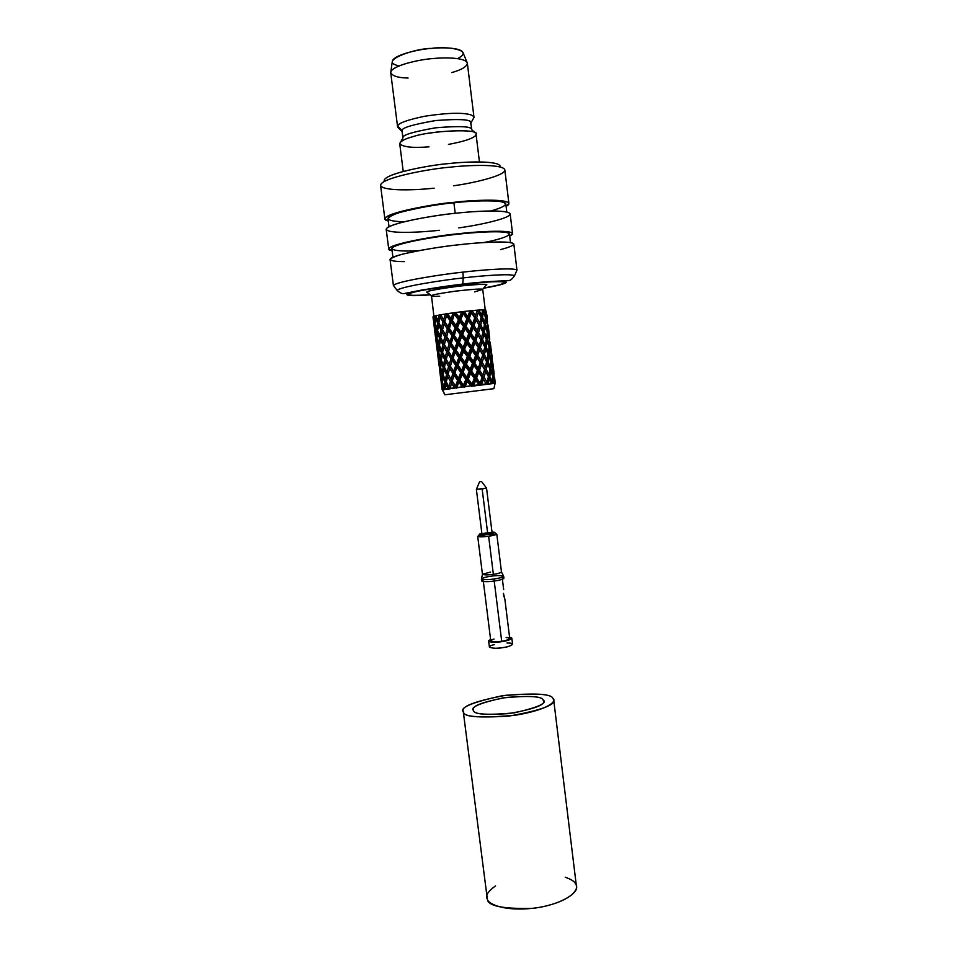 <?xml version="1.0" encoding="UTF-8"?>
<svg xmlns="http://www.w3.org/2000/svg" width="957" height="957" viewBox="0 0 957 957"><rect width="100%" height="100%" fill="white"/><g stroke="black" fill="none" stroke-linecap="round" stroke-linejoin="round"><path stroke-width="1.44" d="M439.873 131.623L429.107 133.202M408.747 294.134C405.804 295.51 412.898 295.713 430.04 294.72C413.795 295.689 406.653 295.557 408.603 294.325L408.747 294.134C407.814 292.83 422.611 289.923 453.151 285.437C487.113 281.645 504.183 280.64 504.399 282.399L503.884 283.188C507.82 281.693 498.537 280.281 462.506 284.301C426.032 289.241 408.113 292.519 408.747 294.134L408.747 294.134M483.704 288.033C496.551 285.641 503.286 284.026 503.884 283.188C503.286 284.026 496.551 285.641 483.704 288.033C497.173 285.712 504.1 283.822 504.483 282.375C502.269 280.425 476.06 282.65 462.518 284.289C447.804 285.796 410.469 291.395 408.507 294.337C409.799 295.641 416.977 295.773 430.04 294.72C414.046 296.06 401.091 295.498 413.903 292.172C426.786 288.894 450.101 285.676 462.518 284.289C476.466 282.566 489.254 281.693 500.882 281.669C507.964 282.602 502.246 284.719 483.704 288.033M439.73 296.227C433.066 296.514 430.291 296.371 431.404 295.797L426.846 292.052C426.678 291.024 437.792 289.002 460.197 285.976C481.024 284.026 489.649 283.786 486.048 285.234L486.24 284.719C485.51 283.703 474.756 284.373 453.977 286.729C435.507 289.457 426.463 291.227 426.846 292.052L431.475 295.737C431.176 295.055 438.976 293.548 454.862 291.227C472.71 289.193 481.969 288.583 482.651 289.421L474.684 291.873M485.247 309.865L482.747 289.54C483.405 288.571 474.696 289.05 456.609 291C439.586 293.428 431.212 295.007 431.475 295.737L433.904 316.253M440.507 314.889L435.734 315.774L437.935 320.786L439.072 315.08L440.507 314.889M446.847 313.824L447.517 313.657L451.022 318.621L453.295 312.819L447.517 313.657L464.133 311.456L467.806 316.504L470.043 310.822L464.133 311.456L472.184 310.606L475.473 315.738L477.232 310.176L472.184 310.606L478.943 310.044L481.586 315.284L482.627 309.853L478.943 310.044L482.627 309.853L481.586 315.284L478.943 310.044L477.232 310.176L475.473 315.738L472.184 310.606L470.043 310.822L467.806 316.504L464.133 311.456L455.616 312.508L459.372 317.509L461.776 311.731L459.372 317.509L459.671 319.65L462.805 311.683L467.734 318.693L467.806 316.504L467.734 318.693L470.605 310.834L475.043 317.963L477.268 310.259L475.043 317.963L470.605 310.834L467.734 318.693L462.805 311.683L459.671 319.65L459.372 317.509L455.616 312.508L453.295 312.819L451.022 318.621L447.517 313.657L440.663 314.781L443.617 319.758L445.46 313.98L446.847 313.824M485.534 315.164L485.701 309.901L483.728 309.829L485.534 315.164L483.728 309.829L485.701 309.901L485.534 315.164M482.615 309.96L483.728 309.829L482.615 309.96M485.701 310.02L486.969 315.415L485.701 310.02M432.983 316.863L433.318 319.889M434.502 321.6L434.777 316.001L433.21 316.516L434.502 321.6L433.21 316.516L435.77 315.858L434.777 316.001L434.502 321.6M435.734 315.774L439.072 315.08L437.935 320.786L435.734 315.774M440.663 314.781L445.46 313.98L443.617 319.758L440.663 314.781M480.988 317.15L481.586 315.284L480.988 317.15M438.928 322.33L437.935 320.786L438.928 322.33M441.165 315.654L444.634 321.791L443.617 319.758L444.634 321.791L447.075 313.8L451.692 320.715L451.022 318.621L451.692 320.715L454.683 312.7L459.671 319.65L460.819 319.447L463.224 313.657L462.805 311.683L463.224 313.657L460.819 319.447L464.564 324.495L466.92 318.717L463.224 313.657L466.92 318.717L469.205 318.478L471.382 312.772L470.605 310.834L471.382 312.772L469.205 318.478L472.722 323.586L474.744 317.915L471.382 312.772L474.744 317.915L476.694 317.736L478.356 312.161L477.268 310.259L478.356 312.161L476.694 317.736L479.696 322.94L481.108 317.401L478.356 312.161L481.108 317.401L479.696 322.94L476.694 317.736L474.744 317.915L472.722 323.586L469.205 318.478L466.92 318.717L464.564 324.495L460.819 319.447L459.671 319.65L454.683 312.7L451.692 320.715L447.075 313.8L444.634 321.791L441.165 315.654M482.531 317.317L483.452 311.886L482.507 310.558L483.452 311.886L482.531 317.317L484.78 322.617L485.39 317.222L483.452 311.886L485.39 317.222L484.78 322.617L482.531 317.317L481.096 317.485L482.531 317.317M486.144 317.245L485.689 311.348L486.144 317.245L487.496 322.641L487.185 317.401L486.18 311.97L487.496 322.641L486.144 317.245L485.378 317.317L486.144 317.245M487.197 317.521L486.91 315.547L487.197 317.521M433.844 324.124L433.569 318.083L434.657 329.28L433.318 318.633L434.478 323.741L435.112 323.645L434.478 323.741L434.657 329.28L433.844 324.124M435.088 323.562L436.057 316.528L435.088 323.562L436.847 328.646L437.564 322.976L435.495 317.927L437.564 322.976L438.892 322.796L437.564 322.976L436.847 328.646L435.088 323.562M438.856 322.724L440.734 314.901L438.856 322.724L441.464 327.749L442.971 321.983L440.112 316.982L442.971 321.983L444.634 321.791L447.075 313.8L444.826 321.684L448.091 326.684L450.173 320.87L446.728 315.882L450.173 320.87L452.398 320.547L454.683 312.7L452.398 320.547L456.058 325.559L458.439 319.746L454.707 314.733L458.439 319.746L459.671 319.65L464.671 326.636L464.564 324.495L464.671 326.636L467.734 318.693L472.459 325.775L475.043 317.963L479.014 324.973L475.043 317.963L472.459 325.775L467.734 318.693L464.671 326.636L459.671 319.65L458.439 319.746L456.058 325.559L452.398 320.547L450.173 320.87L448.091 326.684L444.826 321.684L442.971 321.983L441.464 327.749L438.856 322.724M479.11 325.141L479.696 322.94L479.11 325.141L479.517 323.55L479.11 325.141L480.785 324.937L482.101 319.423L481.024 317.748L482.101 319.423L480.785 324.937L483.417 330.117L484.457 324.686L482.101 319.423L484.457 324.686L483.417 330.117L480.785 324.937L479.11 325.141L475.043 317.963L475.988 319.901L474.038 325.547L475.988 319.901L479.11 325.141L478.656 326.839L479.11 325.141M484.218 324.112L484.78 322.617L484.218 324.112M487.185 323.322L487.496 322.641L487.185 323.322M437.696 329.842L436.847 328.646L437.696 329.842M442.541 329.615L441.464 327.749L442.541 329.615M443.33 326.732L444.634 321.791L448.941 328.73L448.091 326.684L448.941 328.73L451.692 320.715L456.549 327.653L456.058 325.559L456.549 327.653L459.671 319.65L459.886 321.684L463.643 326.708L465.999 326.421L468.332 320.679L467.734 318.693L468.332 320.679L465.999 326.421L469.66 331.445L471.897 325.763L468.332 320.679L471.897 325.763L474.038 325.547L477.316 330.643L479.074 325.069L477.316 330.643L474.038 325.547L471.897 325.763L469.66 331.445L465.999 326.421L463.643 326.708L459.886 321.684L459.671 319.65L456.549 327.653L451.692 320.715L448.941 328.73L444.634 321.791L443.33 326.732M485.558 324.65L486.048 319.291L485.295 318.286L486.048 319.291L485.558 324.65L487.352 329.926L487.52 324.65L486.048 319.291L487.52 324.65L487.352 329.926L485.558 324.65L484.445 324.77L485.558 324.65M487.914 324.71L488.776 330.081L487.914 324.71M443.426 331.218L446.5 336.661L445.495 334.639L447.326 328.909L444.144 323.909L444.634 321.791L442.529 329.675L444.144 323.909L447.326 328.909L448.941 328.73L451.692 320.715L449.395 328.598L452.888 333.562L455.161 327.784L451.537 322.796L455.161 327.784L456.549 327.653L457.494 327.485L459.886 321.684L457.494 327.485L461.226 332.45L463.643 326.708L461.226 332.45L461.525 334.579L464.671 326.636L469.576 333.61L469.66 331.445L469.576 333.61L472.459 325.775L476.885 332.845L478.656 326.839L476.885 332.845L472.459 325.775L469.576 333.61L464.671 326.636L461.525 334.579L461.226 332.45L457.494 327.485L455.161 327.784L452.888 333.562L449.395 328.598L447.326 328.909L445.495 334.639L443.414 331.194L446.5 336.661L448.941 328.73L453.558 335.632L452.888 333.562L453.558 335.632L456.549 327.653L461.525 334.579L462.674 334.388L465.078 328.622L464.671 326.636L465.078 328.622L462.674 334.388L466.418 339.424L468.774 333.658L465.078 328.622L468.774 333.658L471.047 333.395L473.237 327.713L472.459 325.775L473.237 327.713L471.047 333.395L474.564 338.503L476.586 332.809L473.237 327.713L476.586 332.809L478.536 332.617L480.199 327.055L479.493 325.835L480.199 327.055L478.536 332.617L481.527 337.797L482.938 332.235L480.199 327.055L482.938 332.235L481.527 337.797L478.536 332.617L476.586 332.809L474.564 338.503L471.047 333.395L468.774 333.658L466.418 339.424L462.674 334.388L461.525 334.579L456.549 327.653L453.558 335.632L448.941 328.73L446.5 336.661L443.438 331.266M435.447 336.577L434.155 326.313L435.447 336.577M435.064 331.254L435.447 324.698L435.064 331.254L436.356 336.338L436.643 330.799L435.016 325.715L436.643 330.799L437.636 330.655L436.643 330.799L436.356 336.338L435.064 331.254M437.6 330.584L439.072 323.155L437.6 330.584L439.789 335.596L440.95 329.95L438.45 324.925L440.95 329.95L442.577 329.734L440.95 329.95L439.789 335.596L437.6 330.584M442.529 329.675L443.414 331.194L442.529 329.675M482.818 331.983L483.417 330.117L482.818 331.983M486.886 331.05L487.352 329.926L486.886 331.05M437.002 337.187L436.356 336.338L437.002 337.187M440.794 337.139L439.789 335.596L440.794 337.139M484.362 332.139L485.283 326.708L484.338 325.38L485.283 326.708L484.362 332.139L486.599 337.402L487.209 331.983L485.283 326.708L487.209 331.983L486.599 337.402L484.362 332.139L482.926 332.306L484.362 332.139M487.962 331.983L487.508 326.098L487.962 331.983L489.302 337.343L488.991 332.079L487.998 326.708L489.302 337.343L487.962 331.983L487.197 332.055L487.962 331.983M489.015 332.163L488.716 330.225L489.003 332.163M435.698 338.778L435.423 332.797L436.512 343.97L435.172 333.347L436.332 338.467L436.966 338.371L436.332 338.467L436.512 343.97L435.698 338.778M436.942 338.3L437.911 331.337L436.942 338.3L438.701 343.407L439.43 337.773L437.361 332.725L439.43 337.773L440.746 337.606L439.43 337.773L438.701 343.407L436.942 338.3M440.722 337.546L442.601 329.782L440.722 337.546L443.33 342.594L444.838 336.852L441.978 331.852L444.838 336.852L446.5 336.661L448.941 328.73L446.692 336.565L449.957 341.589L452.039 335.787L448.606 330.811L452.039 335.787L454.264 335.476L456.549 327.653L454.264 335.476L457.925 340.489L460.305 334.687L456.573 329.698L460.305 334.687L461.525 334.579L466.526 341.565L466.418 339.424L466.526 341.565L469.576 333.61L474.301 340.668L476.885 332.845L480.952 339.998L481.527 337.797L480.952 339.998L481.299 338.622L480.952 339.998L476.885 332.845L474.301 340.668L469.576 333.61L466.526 341.565L461.525 334.579L460.305 334.687L457.925 340.489L454.264 335.476L452.039 335.787L449.957 341.589L446.692 336.565L444.838 336.852L443.33 342.594L440.722 337.546M486.036 338.91L486.599 337.402L486.036 338.91M488.991 338.036L489.302 337.343L488.991 338.036M439.562 344.616L438.701 343.407L439.562 344.616M444.419 344.472L443.33 342.594L444.419 344.472M445.137 341.816L446.5 336.661L450.807 343.623L449.957 341.589L450.807 343.623L453.558 335.632L458.415 342.582L457.925 340.489L458.415 342.582L461.525 334.579L461.752 336.613L465.497 341.649L467.853 341.362L470.186 335.608L469.576 333.61L470.186 335.608L467.853 341.362L471.514 346.362L473.751 340.692L470.186 335.608L473.751 340.692L475.88 340.453L477.83 334.794L476.885 332.845L477.83 334.794L475.88 340.453L479.158 345.525L480.916 339.95L477.83 334.794L480.952 339.998L482.615 339.783L483.931 334.256L482.866 332.581L483.931 334.256L482.615 339.783L485.247 344.939L486.288 339.496L483.931 334.256L486.288 339.496L485.247 344.939L482.615 339.783L480.916 339.95L479.158 345.525L475.88 340.453L473.751 340.692L471.514 346.362L467.853 341.362L465.497 341.649L461.752 336.613L461.525 334.579L458.415 342.582L453.558 335.632L450.807 343.623L446.5 336.661L445.137 341.816M487.376 339.424L487.867 334.041L487.113 333.036L487.867 334.041L487.376 339.424L489.171 344.664L489.338 339.376L487.867 334.041L489.338 339.376L489.171 344.664L487.376 339.424L486.276 339.556L487.376 339.424M489.721 339.4L489.147 333.993L489.721 339.4M437.289 351.219L435.997 340.967L437.289 351.219M436.918 345.944L437.301 339.436L436.918 345.944L438.21 351.052L438.497 345.561L436.87 340.441L438.497 345.561L439.49 345.429L438.497 345.561L438.21 351.052L436.918 345.944M439.466 345.369L440.926 337.965L439.466 345.369L441.656 350.406L442.816 344.783L440.316 339.723L442.816 344.783L444.431 344.58L442.816 344.783L441.656 350.406L439.466 345.369M444.395 344.532L446.5 336.661L444.395 344.532L447.35 349.508L449.192 343.802L446.01 338.79L449.192 343.802L451.261 343.515L453.558 335.632L451.261 343.515L454.754 348.468L457.027 342.726L453.403 337.713L457.027 342.726L458.415 342.582L459.348 342.415L461.752 336.613L459.348 342.415L463.092 347.379L465.497 341.649L463.092 347.379L463.391 349.484L466.526 341.565L471.43 348.515L471.514 346.362L471.43 348.515L474.301 340.668L478.727 347.702L480.988 340.082L478.727 347.702L474.301 340.668L471.43 348.515L466.526 341.565L463.391 349.484L463.092 347.379L459.348 342.415L457.027 342.726L454.754 348.468L451.261 343.515L449.192 343.802L447.35 349.508L444.395 344.532M484.637 346.793L485.247 344.939L484.637 346.793M488.704 345.788L489.171 344.664L488.704 345.788M438.856 351.901L438.21 351.052L438.856 351.901M442.66 351.937L441.656 350.406L442.66 351.937M445.113 345.776L448.366 351.506L447.35 349.508L448.366 351.506L450.807 343.623L455.424 350.513L454.754 348.468L455.424 350.513L458.415 342.582L463.391 349.484L464.528 349.305L466.944 343.575L466.526 341.565L466.944 343.575L464.528 349.305L468.272 354.329L470.629 348.563L466.944 343.575L470.629 348.563L472.902 348.3L475.079 342.63L474.301 340.668L475.079 342.63L472.902 348.3L476.419 353.384L478.428 347.69L475.079 342.63L478.428 347.69L480.366 347.487L482.041 341.924L480.952 339.998L482.041 341.924L480.366 347.487L483.357 352.631L484.768 347.056L482.041 341.924L484.768 347.056L483.357 352.631L480.366 347.487L478.428 347.69L476.419 353.384L472.902 348.3L470.629 348.563L468.272 354.329L464.528 349.305L463.391 349.484L458.415 342.582L455.424 350.513L450.807 343.623L448.366 351.506L445.113 345.776M486.18 346.936L487.101 341.505L486.168 340.178L487.101 341.505L486.18 346.936L488.417 352.164L489.027 346.733L487.101 341.505L489.027 346.733L488.417 352.164L486.18 346.936L484.756 347.104L486.18 346.936M489.769 346.697L489.326 340.812L489.769 346.697L491.108 352.009L490.797 346.733L489.805 341.422L491.108 352.009L489.769 346.697L489.015 346.781L489.769 346.697M490.821 346.793L490.522 344.867L490.797 346.793M437.54 353.408L437.277 347.499L438.366 358.624L437.026 348.037L438.186 353.157L438.808 353.073L438.186 353.157L438.366 358.624L437.54 353.408M438.796 353.025L439.765 346.123L438.796 353.025L440.555 358.157L441.297 352.559L439.215 347.511L441.297 352.559L442.601 352.391L441.297 352.559L440.555 358.157L438.796 353.025M442.577 352.343L444.455 344.628L442.577 352.343L445.184 357.404L446.704 351.709L443.845 346.709L446.704 351.709L448.558 351.434L450.807 343.623L448.558 351.434L451.812 356.459L453.905 350.681L450.472 345.716L453.905 350.681L456.13 350.382L458.439 344.64L458.415 342.582L458.439 344.64L456.13 350.382L459.791 355.394L462.159 349.604L458.439 344.64L462.159 349.604L463.391 349.484L468.38 356.459L468.272 354.329L468.38 356.459L471.43 348.515L476.143 355.537L478.727 347.702L482.783 354.82L483.357 352.631L482.783 354.82L483.07 353.659L482.783 354.82L478.727 347.702L476.143 355.537L471.43 348.515L468.38 356.459L463.391 349.484L462.159 349.604L459.791 355.394L456.13 350.382L453.905 350.681L451.812 356.459L448.558 351.434L446.704 351.709L445.184 357.404L442.577 352.343M487.855 353.671L488.417 352.164L487.855 353.671M490.797 352.714L491.108 352.009L490.797 352.714M441.416 359.365L440.555 358.157L441.416 359.365M446.285 359.282L445.184 357.404L446.285 359.282M446.943 356.853L448.366 351.506L452.673 358.48L451.812 356.459L452.673 358.48L455.424 350.513L460.269 357.475L459.791 355.394L460.269 357.475L463.391 349.484L463.607 351.53L467.363 356.554L469.708 356.267L472.028 350.513L471.43 348.515L472.028 350.513L469.708 356.267L473.368 361.267L475.593 355.573L472.028 350.513L475.593 355.573L477.722 355.334L479.672 349.652L478.727 347.702L479.672 349.652L477.722 355.334L481 360.382L482.747 354.784L479.672 349.652L482.747 354.784L484.445 354.616L485.749 349.054L484.697 347.391L485.749 349.054L484.445 354.616L487.077 359.736L488.106 354.269L485.749 349.054L488.106 354.269L487.077 359.736L484.445 354.616L482.747 354.784L481 360.382L477.722 355.334L475.593 355.573L473.368 361.267L469.708 356.267L467.363 356.554L463.607 351.53L463.391 349.484L460.269 357.475L455.424 350.513L452.673 358.48L448.366 351.506L446.943 356.853M489.194 354.174L489.673 348.755L488.931 347.762L489.673 348.755L489.194 354.174L490.989 359.389L491.144 354.066L489.673 348.755L491.144 354.066L491.085 348.803L492.388 359.365L491.527 354.066L490.989 359.389L489.194 354.174L488.094 354.305L489.194 354.174M491.132 349.185L492.341 358.971L491.132 349.185M439.131 365.849L437.839 355.585L439.131 365.849M438.773 360.622L439.155 354.138L438.773 360.622L440.064 365.753L440.364 360.287L438.725 355.143L440.364 360.287L441.333 360.155L440.364 360.287L440.064 365.753L438.773 360.622M441.321 360.119L442.792 352.762L441.321 360.119L443.522 365.191L444.67 359.593L442.17 354.509L444.67 359.593L446.285 359.389L444.67 359.593L443.522 365.191L441.321 360.119M446.261 359.353L448.366 351.506L446.261 359.353L449.216 364.366L451.058 358.672L447.876 353.635L451.058 358.672L453.116 358.385L455.424 350.513L453.116 358.385L456.609 363.361L458.893 357.619L455.269 352.607L458.893 357.619L460.269 357.475L461.214 357.32L463.607 351.53L461.214 357.32L464.946 362.296L467.363 356.554L464.946 362.296L465.246 364.366L468.38 356.459L473.272 363.385L473.368 361.267L473.272 363.385L476.143 355.537L480.57 362.536L482.783 354.82L480.57 362.536L476.143 355.537L473.272 363.385L468.38 356.459L465.246 364.366L464.946 362.296L461.214 357.32L458.893 357.619L456.609 363.361L453.116 358.385L451.058 358.672L449.216 364.366L446.261 359.353M486.467 361.59L487.077 359.736L486.467 361.59M490.51 360.502L490.989 359.389L490.51 360.502M440.71 366.603L440.064 365.753L440.71 366.603M444.527 366.71L443.522 365.191L444.527 366.71M447.086 360.801L450.221 366.34L449.216 364.366L450.221 366.34L452.673 358.48L457.279 365.383L456.609 363.361L457.279 365.383L460.269 357.475L465.246 364.366L466.394 364.21L468.798 358.48L468.38 356.459L468.798 358.48L466.394 364.21L470.126 369.211L472.483 363.457L468.798 358.48L472.483 363.457L474.744 363.193L476.933 357.523L476.143 355.537L476.933 357.523L474.744 363.193L478.249 368.23L480.27 362.547L476.933 357.523L480.27 362.547L482.208 362.332L483.871 356.758L482.783 354.82L483.871 356.758L482.208 362.332L485.187 367.44L486.599 361.854L483.871 356.758L486.599 361.854L488.01 361.71L488.919 356.267L487.998 354.939L488.919 356.267L488.01 361.71L490.235 366.89L490.833 361.447L488.919 356.267L490.833 361.447L490.235 366.89L488.01 361.71L486.587 361.89L485.187 367.44L482.208 362.332L480.27 362.547L478.249 368.23L474.744 363.193L472.483 363.457L470.126 369.211L466.394 364.21L465.246 364.366L460.269 357.475L457.279 365.383L452.673 358.48L450.221 366.34L447.086 360.801M491.587 361.399L491.132 355.49L491.587 361.399L492.915 366.663L491.611 356.1L492.795 363.301L492.915 366.663L491.587 361.399L490.833 361.483L491.587 361.399M439.383 368.026L439.119 362.153L440.208 373.242L438.868 362.691L440.029 367.835L440.663 367.751L441.62 360.861L440.651 367.727L442.409 372.871L443.151 367.321L441.069 362.26L443.151 367.321L444.455 367.153L446.321 359.449L444.443 367.129L447.051 372.201L448.57 366.531L445.711 361.531L448.57 366.531L450.412 366.28L452.673 358.48L450.412 366.28L453.678 371.304L455.771 365.562L452.338 360.598L455.771 365.562L457.984 365.275L460.305 359.545L460.269 357.475L460.305 359.545L457.984 365.275L461.645 370.275L464.025 364.509L460.305 359.545L464.025 364.509L465.246 364.366L470.234 371.328L470.126 369.211L470.234 371.328L473.272 363.385L477.986 370.383L480.57 362.536L484.601 369.617L485.187 367.44L484.601 369.617L484.852 368.66L484.601 369.617L480.57 362.536L477.986 370.383L473.272 363.385L470.234 371.328L465.246 364.366L464.025 364.509L461.645 370.275L457.984 365.275L455.771 365.562L453.678 371.304L450.412 366.28L448.57 366.531L447.051 372.201L444.443 367.129L443.151 367.321L442.409 372.871L440.651 367.727L440.029 367.835L440.208 373.242L439.383 368.026M489.661 368.409L490.235 366.89L489.661 368.409M492.604 367.368L492.915 366.663L492.604 367.368M443.27 374.079L442.409 372.871L443.27 374.079M448.139 374.067L447.051 372.201L448.139 374.067M448.737 371.878L450.221 366.34L454.527 373.314L453.678 371.304L454.527 373.314L457.279 365.383L462.135 372.333L461.645 370.275L462.135 372.333L465.246 364.366L465.461 366.423L469.205 371.436L471.562 371.149L473.882 365.395L473.272 363.385L473.882 365.395L471.562 371.149L475.21 376.149L477.435 370.431L473.882 365.395L477.435 370.431L479.565 370.18L481.515 364.497L480.57 362.536L481.515 364.497L479.565 370.18L482.842 375.228L484.577 369.593L481.515 364.497L484.577 369.593L486.276 369.402L487.58 363.827L486.527 362.177L487.58 363.827L486.276 369.402L488.895 374.522L489.924 369.007L487.58 363.827L489.924 369.007L488.895 374.522L486.276 369.402L484.577 369.593L482.842 375.228L479.565 370.18L477.435 370.431L475.21 376.149L471.562 371.149L469.205 371.436L465.461 366.423L465.246 364.366L462.135 372.333L457.279 365.383L454.527 373.314L450.221 366.34L448.737 371.878M491.013 368.9L491.491 363.457L490.75 362.476L491.491 363.457L491.013 368.9L492.795 374.091L492.951 368.72L491.491 363.457L492.951 368.72L492.879 363.409L494.183 373.984L492.879 363.409L494.183 373.984L493.334 368.696L492.795 374.091L491.013 368.9L489.912 369.031L491.013 368.9M440.974 380.455L439.682 370.192L440.615 375.276L440.998 368.828L440.615 375.252L441.907 380.443L442.206 374.988L440.579 369.821L442.206 374.988L443.187 374.869L442.206 374.988L441.907 380.443L440.364 375.311L440.974 380.455M443.175 374.845L444.646 367.536L443.175 374.845L445.376 379.953L446.524 374.366L444.036 369.27L446.524 374.366L448.127 374.175L446.524 374.366L445.376 379.953L443.175 374.845M448.115 374.151L450.221 366.34L448.115 374.151L451.082 379.199L452.924 373.505L449.73 368.469L452.924 373.505L454.982 373.242L457.279 365.383L454.982 373.242L458.475 378.242L460.748 372.5L457.123 367.488L460.748 372.5L462.135 372.333L463.068 372.201L465.461 366.423L463.068 372.201L466.801 377.19L469.205 371.436L466.801 377.19L467.088 379.247L470.234 371.328L475.127 378.254L475.21 376.149L475.127 378.254L477.986 370.383L482.4 377.369L484.601 369.617L482.4 377.369L477.986 370.383L475.127 378.254L470.234 371.328L467.088 379.247L466.801 377.19L463.068 372.201L460.748 372.5L458.475 378.242L454.982 373.242L452.924 373.505L451.082 379.199L448.115 374.151M488.285 376.364L488.895 374.522L488.285 376.364M492.317 375.216L492.795 374.091L492.317 375.216M442.565 381.281L441.907 380.443L442.565 381.281M446.381 381.472L445.376 379.953L446.381 381.472M449.048 375.79L452.087 381.149L451.082 379.199L452.087 381.149L454.527 373.314L459.145 380.24L458.475 378.242L459.145 380.24L462.135 372.333L467.088 379.247L468.236 379.092L470.641 373.362L470.234 371.328L470.641 373.362L468.236 379.092L471.98 384.068L474.325 378.338L470.641 373.362L474.325 378.338L476.598 378.063L478.763 372.381L477.986 370.383L478.763 372.381L476.598 378.063L480.091 383.063L482.113 377.393L478.763 372.381L482.113 377.393L484.039 377.154L485.701 371.567L484.601 369.617L485.701 371.567L484.039 377.154L487.017 382.214L488.417 376.639L485.701 371.567L488.417 376.639L489.828 376.472L490.738 371.005L489.817 369.677L490.738 371.005L489.828 376.472L492.054 381.604L492.652 376.161L490.738 371.005L492.652 376.161L493.393 376.077L493.417 370.754L493.393 376.077L494.709 381.293L493.417 370.754L494.709 381.293L493.393 376.077L492.652 376.173L492.054 381.604L489.828 376.472L488.417 376.651L487.017 382.214L484.039 377.154L482.113 377.393L480.091 383.063L476.598 378.063L474.325 378.338L471.98 384.068L468.236 379.092L467.088 379.247L462.135 372.333L459.145 380.24L454.527 373.314L452.087 381.149L449.048 375.79M441.225 382.621L440.962 376.795L442.05 387.848L440.722 377.321L441.883 382.501L442.505 382.417L441.883 382.501L442.05 387.848L441.225 382.621M442.493 382.405L443.474 375.587L442.493 382.405L444.263 387.561L445.005 382.07L442.924 376.974L445.005 382.07L446.309 381.903L448.175 374.247L446.297 381.891L448.905 386.963L450.424 381.353L447.565 376.328L450.424 381.353L452.278 381.113L454.527 373.314L452.278 381.113L455.532 386.126L457.625 380.431L454.192 375.443L457.625 380.431L459.85 380.144L462.159 374.426L462.135 372.333L462.159 374.426L459.85 380.144L463.499 385.133L465.88 379.391L462.159 374.426L465.88 379.391L467.088 379.247L472.076 386.161L471.98 384.068L472.076 386.161L475.127 378.254L479.828 385.204L482.4 377.369L486.431 384.379L487.017 382.214L486.431 384.379L482.4 377.369L479.828 385.204L475.127 378.254L472.076 386.161L467.088 379.247L465.88 379.391L463.499 385.133L459.85 380.144L457.625 380.431L455.532 386.126L452.278 381.113L450.424 381.353L448.905 386.963L446.297 381.891L445.005 382.07L444.263 387.561L442.493 382.405M491.479 383.123L492.054 381.604L491.479 383.123M494.398 381.987L494.709 381.293L494.398 381.987M445.125 388.769L444.263 387.561L445.125 388.769M450.005 388.841L448.905 386.963L450.005 388.841M450.544 386.867L452.087 381.149L456.381 388.123L455.532 386.126L456.381 388.123L459.145 380.24L463.978 387.178L463.499 385.133L463.978 387.178L467.088 379.247L467.315 381.293L471.215 386.269L473.631 385.444L475.725 380.252L475.127 378.254L475.725 380.252L473.631 385.444L478.931 384.786L475.725 380.252L479.361 385.264L481.156 385.037L483.345 379.319L482.4 377.369L483.345 379.319L481.598 384.451L486.12 383.889L483.345 379.319L486.407 384.391L487.843 384.212L489.398 378.589L488.345 376.95L489.398 378.589L488.237 383.637L491.527 383.231L489.398 378.589L491.659 383.733L492.58 383.625L493.298 378.147L492.556 377.166L493.298 378.147L492.879 383.063L494.625 382.848L493.298 378.147L494.925 383.338L494.673 378.003L494.925 383.338L471.215 386.269L467.315 381.293L467.088 379.247L463.978 387.178L459.145 380.24L456.381 388.123L452.087 381.149L450.544 386.867M442.11 389.391L441.524 384.786L442.074 389.403L444.873 394.786L493.872 388.686L495.224 382.776L494.673 378.003M442.397 389.882L442.84 383.506L442.433 389.355L443.881 389.164L442.421 384.487L443.881 389.164L445.113 389.535L446.488 382.286L445.101 389.009L448.127 388.626L445.89 384.02L448.127 388.626L449.981 388.925L452.087 381.149L450.125 388.375L454.455 387.836L451.596 383.279L454.455 387.836L456.764 388.075L459.145 380.24L457.039 387.513L462.243 386.855L458.989 382.345L462.243 386.855L464.779 387.071L467.315 381.293L465.15 386.496L470.7 385.803L442.397 389.882M444.981 394.774L442.493 389.87L444.981 394.774L493.645 388.698M462.745 284.121C449.73 285.581 425.004 289.002 411.881 292.411C398.925 295.88 413.532 296.299 430.207 294.852C413.532 296.299 398.925 295.88 411.881 292.411C425.004 289.002 449.73 285.581 462.745 284.121C477.471 282.303 490.833 281.406 502.844 281.43C512.27 281.872 500.726 285.365 483.572 288.213C500.726 285.365 512.27 281.872 502.844 281.43C490.833 281.406 477.471 282.303 462.745 284.121L463.236 277.913C445.113 279.743 399.368 286.681 397.167 290.426C399.368 286.681 445.113 279.743 463.236 277.913L462.745 284.121M393.447 285.533C395.624 281.43 443.833 274.037 462.949 272.135C480.893 269.958 515.919 267.206 516.995 270.341L513.825 244.083C512.641 240.171 477.519 242.552 459.551 244.705C440.053 246.499 390.145 254.61 390.061 259.503L393.423 285.736C393.626 281.777 443.498 274.037 462.949 272.135L463.236 277.913L462.949 272.135C480.546 270.018 514.28 267.314 516.924 270.149L514.519 275.807C511.935 273.271 479.912 275.903 463.236 277.913C479.912 275.903 511.935 273.271 514.519 275.807C512.318 278.977 510.404 280.545 508.777 280.485C509.854 281.095 494.913 280.305 462.841 284.014L422.181 289.947L404.261 293.536C402.299 294.002 399.93 292.962 397.167 290.426L394.045 286.322M404.333 261.62C386.401 261.452 385.958 258.928 402.981 254.036C423.532 249.526 442.385 246.404 459.551 244.705C474.732 242.875 489.781 241.989 504.698 242.049C517.677 242.875 516.29 245.411 500.511 249.633M510.488 242.564L509.459 234.058C508.287 230.039 474.863 232.168 457.805 234.214C439.299 235.865 391.88 243.7 391.832 248.712L392.92 257.206M509.71 236.08C524.173 229.178 479.385 231.02 458.188 233.795C435.22 235.494 373.266 247.229 392.095 250.734L388.733 249.071C388.757 243.808 438.677 235.542 458.188 233.795C476.179 231.642 511.337 229.417 512.557 233.64L509.71 236.08M418.903 250.626C399.368 251.918 382.776 250.076 398.088 245.004C413.556 240.016 442.457 235.829 457.805 234.214C471.909 232.635 494.063 230.924 505.105 232.276C516.373 233.652 503.573 238.819 483.692 242.552M512.557 233.64L510.177 213.985C508.885 209.176 473.655 211.114 455.64 213.255C436.093 214.918 386.161 223.46 386.209 229.417L388.733 249.071M439.419 230.278C421.116 232.431 383.757 234.274 386.544 228.472C392.705 222.263 436.559 215.026 455.64 213.255C473.237 211.234 505.069 209.38 509.89 213.387C513.407 217.658 480.27 225.027 458.81 227.862M506.791 212.035L505.798 203.925C504.53 199.056 470.988 200.767 453.905 202.8L455.209 213.303L453.905 202.8C435.351 204.32 387.908 212.574 387.98 218.603L389.02 226.701M506.097 206.377C520.464 198.41 475.509 199.499 454.288 202.31C431.248 203.769 369.282 216.342 388.303 221.043L384.87 218.95C384.774 212.621 434.717 203.925 454.288 202.31C472.303 200.18 507.581 198.386 508.909 203.506L506.097 206.377M404.165 221.773C385.3 221.27 383.554 218.256 398.913 212.693C418.604 207.645 436.942 204.355 453.905 202.8C468.87 201.006 483.548 200.468 497.927 201.185C509.89 202.908 507.557 206.174 490.905 210.959M508.909 203.506L504.841 169.903C503.382 163.779 467.985 165.083 449.934 167.2C430.303 168.659 380.324 177.835 380.575 185.383C380.443 177.811 430.327 168.659 449.934 167.2C467.961 165.083 503.286 163.779 504.829 169.879C505.81 175.454 473.751 183.062 453.594 185.778M500.176 166.219C498.585 160.429 465.664 161.613 448.881 163.575C430.662 164.915 384.212 173.468 384.188 180.658M434.155 188.194C417.132 190.12 382.357 191.532 380.575 185.359L384.87 218.95M384.451 181.375C380.455 174.353 429.98 164.855 448.881 163.575C466.346 161.47 501.707 160.429 500.104 166.973M479.445 161.936L476.048 134.207C480.354 128.322 429.813 130.666 413.424 136.528C405.098 138.693 400.528 141.086 399.727 143.717L403.232 171.435M428.975 146.84C412.335 148.132 402.586 147.031 399.715 143.55C400.768 140.978 405.337 138.633 413.424 136.528C429.454 130.798 479.409 128.274 476.024 134.052L475.713 135.344C473.237 138.442 464.157 141.469 448.462 144.411M474.66 132.652L471.681 129.59C471.729 126.336 459.587 125.762 435.232 127.855C413.017 131.803 402.263 135.069 402.945 137.641L402.06 130.654L402.825 138.179L400.696 141.863M471.693 129.602L470.856 122.783C471.478 119.398 459.563 118.668 435.112 120.606C412.395 124.601 401.378 127.951 402.06 130.654L402.945 137.641C402.275 135.009 413.292 131.707 435.997 127.748C460.449 125.786 472.351 126.444 471.717 129.745M397.633 127.066L399.069 128.537L397.693 126.049C398.196 123.19 407.192 119.924 424.693 116.24C443.821 113.357 457.602 112.567 466.023 113.871C470.677 114.409 473.332 115.558 473.978 117.316L472.961 119.338L473.99 117.555C473.583 115.665 470.928 114.433 466.023 113.871C457.602 112.567 443.821 113.357 424.693 116.24C407.192 119.924 398.196 123.19 397.693 126.049L402.06 130.654L397.693 126.049L397.633 127.066L401.976 131.528L402.06 130.654C401.39 127.879 412.718 124.494 436.021 120.498C460.532 118.716 472.148 119.541 470.868 122.975L470.569 123.836M473.978 117.316L467.363 63.246C466.143 57.42 444.036 57.3 433.043 58.568C421.08 59.143 390.372 65.674 390.743 72.792L397.586 126.826M467.327 63.054L463.116 52.802C461.406 47.407 441.416 47.288 431.38 48.412C420.446 48.939 392.645 54.836 392.298 61.619L390.731 72.588C391.054 65.483 421.188 59.167 433.043 58.568C443.928 57.336 465.569 57.384 467.327 63.054C467.076 66.511 461.896 69.694 451.812 72.6M408.113 78.043C398.052 77.828 392.25 76.01 390.731 72.588M399.189 65.877C376.484 61.475 415.374 48.137 431.38 48.412C445.555 45.996 475.581 49.716 457.482 58.616M477.722 536.518L482.46 574.367C484.804 575.097 488.441 575.073 493.369 574.308L488.62 536.195L477.722 536.518L485.905 534.473L496.791 534.138L488.62 536.195L493.369 574.308C497.401 573.805 500.104 573.028 501.492 571.999L496.791 534.138M481.861 533.36C475.39 534.736 484.086 534.748 488.082 533.97C494.111 533.085 495.427 532.463 492.006 532.092L494.243 532.2C494.123 532.87 492.065 533.468 488.082 533.97C483.225 534.664 480.45 534.676 479.72 534.006L481.861 533.36M487.603 532.69C492.975 532.439 493.022 532.786 487.735 533.755C481.311 534.281 480.833 533.982 486.288 532.858M476.371 489.35L481.933 533.934L492.077 532.678L486.539 488.094L476.371 489.35L486.539 488.094L482.161 489.015L487.735 533.755L482.161 489.015L476.407 489.302L479.565 481.814L481.586 481.562L479.565 481.814M479.72 534.006L478.01 536.219C478.919 537.08 482.46 537.068 488.62 536.195C493.692 535.537 496.3 534.784 496.444 533.922L494.243 532.2M501.109 577.55C508.466 577.825 499.171 580.54 494.422 580.971C489.183 582.095 476.143 581.916 484.194 579.667M481.395 578.997L481.646 581.007C484.386 581.892 488.644 581.88 494.422 580.971C499.135 580.385 502.293 579.475 503.908 578.231L503.657 576.222C502.042 577.454 498.872 578.363 494.159 578.949C488.393 579.858 484.134 579.87 481.395 578.997C483.046 577.753 486.216 576.844 490.905 576.258C496.635 575.36 500.882 575.348 503.657 576.222M494.422 580.971L494.159 578.949L494.422 580.971M501.42 571.879C500.475 572.932 497.796 573.745 493.369 574.308C487.974 575.133 484.35 575.109 482.495 574.236L490.594 572.059M482.46 574.379L481.431 578.829C483.596 579.882 487.843 579.918 494.159 578.949C499.351 578.291 502.485 577.334 503.573 576.066L501.492 572.011M507.031 643.02C518.144 642.853 509.268 647.171 502.772 647.602C495.307 649.432 482.615 647.219 494.506 644.587M509.579 637.254L511.851 638.211C510.213 639.838 506.935 640.963 502.03 641.573C496.025 642.578 491.563 642.422 488.656 641.094L490.618 639.611C483.56 642.314 497.03 642.769 502.03 641.573C506.648 641.166 516.134 638.116 509.579 637.254M488.656 641.094L489.41 647.076C492.317 648.439 496.779 648.607 502.772 647.602C507.688 646.992 510.954 645.855 512.593 644.193L511.851 638.211M506.133 637.553C514.136 637.709 506.397 640.879 501.695 641.214C496.408 642.518 485.426 641.298 494.039 639.061M503.43 593.316L504.865 599.297L503.454 594.632M483.369 581.605L490.774 640.831C493.154 641.908 496.791 642.039 501.695 641.214C505.715 640.712 508.394 639.802 509.734 638.463L504.877 599.321M501.695 641.214L494.207 581.007L501.695 641.214M543.038 699.83C541.985 696.457 529.759 695.655 506.373 697.426C482.723 701.9 471.681 706.027 473.272 709.795L473.571 710.62C473.631 714.089 485.414 715.082 508.921 713.599C533.587 709.161 545.155 704.974 543.624 701.038L543.038 699.83C547.978 703.012 538.336 707.367 514.112 712.881C487.448 715.298 473.93 714.544 473.571 710.62C469.767 707.307 479.589 703.072 503.011 697.904C528.372 695.524 541.722 696.17 543.038 699.83M463.224 711.195L487.316 898.982C487.544 905.956 502.688 909.078 532.726 908.36C563.996 904.497 578.925 891.601 576.425 886.29L553.696 699.926C555.658 705.01 540.681 710.417 508.777 716.123C478.536 717.965 463.475 716.637 463.571 712.175L463.224 711.195C461.178 706.362 475.27 701.074 505.499 695.32C535.561 692.976 551.352 693.969 552.895 698.311L553.696 699.926M565.204 877.21C571.066 879.28 574.499 881.445 575.516 883.706C579.858 887.952 572.896 900.956 539.664 907.356C505.834 912.703 487.556 903.994 487.316 898.982C485.127 895.812 487.867 891.446 495.559 885.883M552.895 698.311C551.017 693.634 533.898 692.832 501.516 695.895C471.55 702.462 458.893 707.881 463.571 712.175C463.846 717.272 481.251 718.264 515.787 715.154C549.485 709.52 557.07 700.835 552.895 698.311M482.651 289.421L486.24 284.719M431.404 295.797L426.762 292.124M435.16 334.555L434.382 328.359M437.014 349.209L436.225 343.001M438.856 363.839L438.067 357.631M440.698 378.434L439.909 372.237M441.751 386.819L442.074 389.403M408.005 293.679L407.503 293.021M504.806 281.621L505.14 280.856M470.88 122.951L473.99 117.555M481.598 481.574L486.491 488.046M502.389 579.236L503.681 589.644"/></g></svg>
